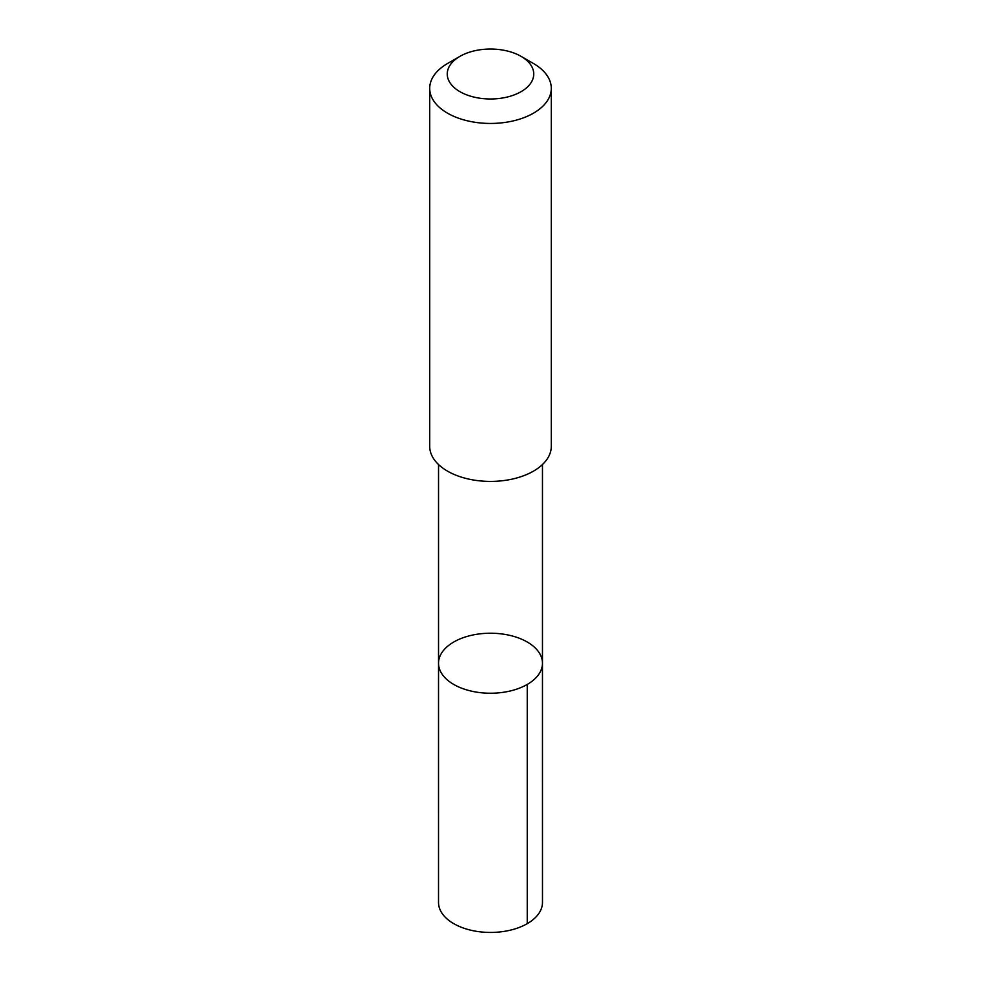 <?xml version="1.0" encoding="UTF-8"?>
<svg xmlns="http://www.w3.org/2000/svg" width="981" height="981" viewBox="0 0 981 981"><rect width="100%" height="100%" fill="white"/><g stroke="black" fill="none" stroke-linecap="round" stroke-linejoin="round"><path stroke-width="1.47" d="M441.891 673.849A51.968 30.006 180 0 1 438.532 663.23A51.968 30.006 180 0 1 490.5 633.223A51.968 30.006 180 0 1 542.468 663.23A51.968 30.006 180 0 1 499.844 692.745A51.968 30.006 180 0 1 441.891 673.849A51.968 30.006 180 0 1 438.532 663.23L438.519 902.434A51.981 30.006 0 0 0 441.879 913.053A51.981 30.006 0 0 0 499.856 931.95A51.981 30.006 0 0 0 542.481 902.434L542.468 663.23A51.968 30.006 180 0 1 499.844 692.745A51.968 30.006 180 0 1 441.891 673.849M459.917 56.358L447.508 63.532A60.797 35.095 0 0 0 429.703 88.351L429.703 446.306A60.797 35.095 0 0 0 490.5 481.413A60.797 35.095 0 0 0 551.297 446.306L551.297 88.351A60.797 35.095 0 0 0 547.361 75.929A60.797 35.095 0 0 0 533.492 63.532L521.083 56.358A43.25 24.966 0 0 0 459.917 56.358A43.25 24.966 0 0 0 455.92 89.013A43.25 24.966 0 0 0 511.346 95.893A43.25 24.966 0 0 0 530.942 65.175A43.25 24.966 0 0 0 521.083 56.358M429.703 88.351A60.797 35.095 0 0 0 490.5 123.447A60.797 35.095 0 0 0 551.297 88.351M527.251 684.444L527.251 923.648M438.532 464.516L438.532 663.23M542.468 464.516L542.468 663.23"/></g></svg>
